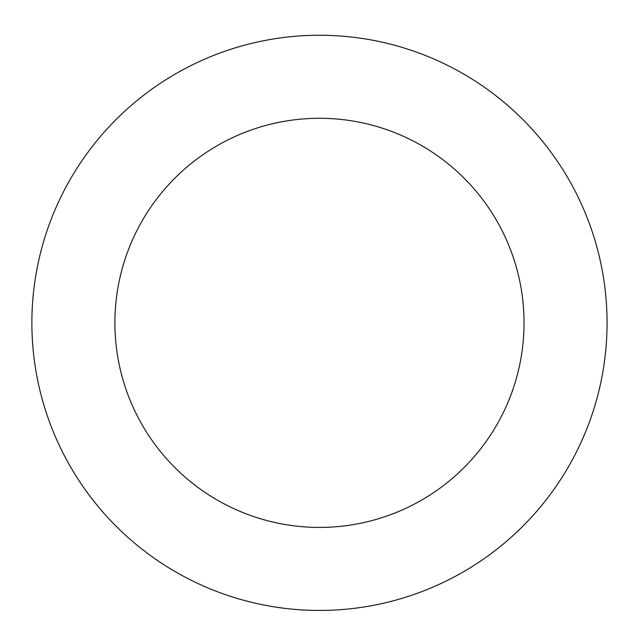 <?xml version="1.0" encoding="UTF-8"?>
<svg xmlns="http://www.w3.org/2000/svg" width="639" height="639" viewBox="0 0 639 639"><rect width="100%" height="100%" fill="white"/><g stroke="black" fill="none" stroke-linecap="round" stroke-linejoin="round"><path stroke-width="0.96" d="M61.488 195.758A287.59 287.59 0 0 0 338.39 609.822A287.59 287.59 0 0 0 558.534 162.985A287.59 287.59 0 0 0 61.488 195.758M135.963 232.444A204.568 204.568 0 0 0 332.927 526.983A204.568 204.568 0 0 0 489.522 209.137A204.568 204.568 0 0 0 135.963 232.444"/></g></svg>
